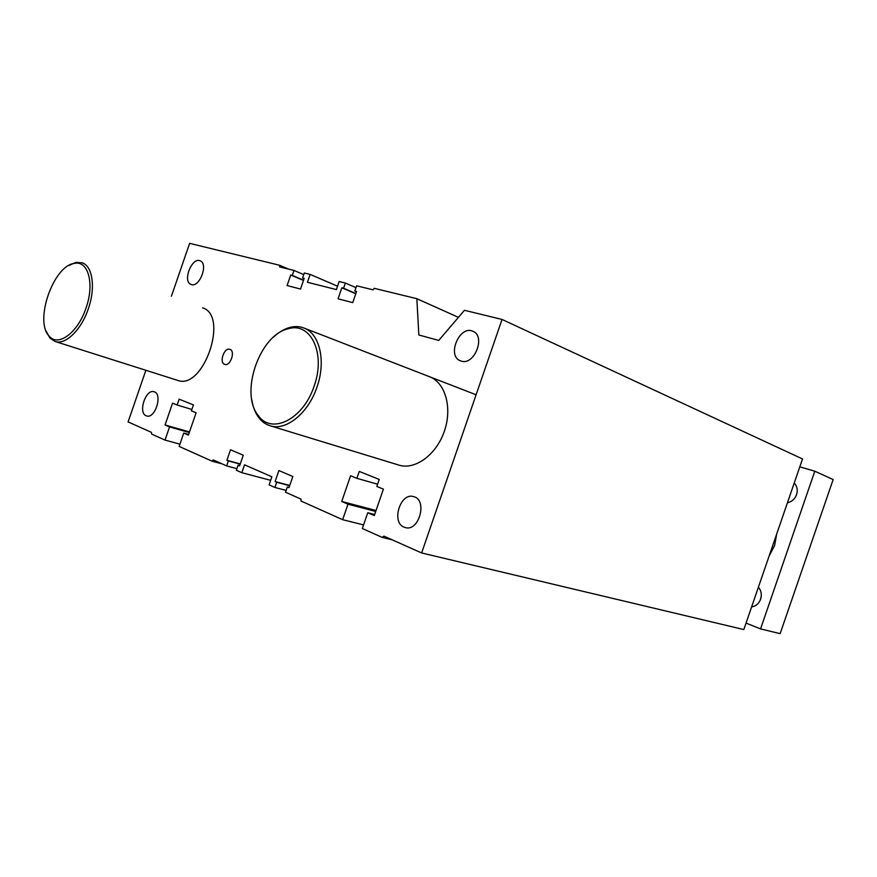 <?xml version="1.0" encoding="UTF-8"?>
<svg xmlns="http://www.w3.org/2000/svg" width="877" height="877" viewBox="0 0 877 877"><rect width="100%" height="100%" fill="white"/><g stroke="black" fill="none" stroke-linecap="round" stroke-linejoin="round"><path stroke-width="1.32" d="M303.738 274.622L294.003 270.445L279.653 266.937L279.631 265.271L288.719 269.151M458.43 317.353L416.838 298.695L374.282 288.325L373.065 289.827L356.632 285.803L354.823 291.043L356.49 291.756M171.421 296.196L189.629 243.346L279.631 265.271M421.629 552.959L743.828 629.565L802.51 458.956L502.039 319.447L421.629 552.959L383.907 536.121L382.076 537.36L362.333 528.513L367.759 512.738L374.304 515.566L383.402 489.136L376.814 486.45L379.226 479.434L359.274 471.431L356.895 478.327L350.592 475.762L341.734 501.469L347.994 504.176L342.655 519.688L301.019 501.03L300.975 499.101L285.529 492.205L287.338 486.954L288.993 487.689L292.83 476.529L278.897 470.543L275.104 481.561L276.715 482.273L274.929 487.469L269.107 484.871L271.881 476.792L244.54 464.821L241.822 472.692L236.341 470.247L238.073 465.227L239.585 465.895L243.258 455.229L230.519 449.769L226.891 460.304L228.371 460.951L226.661 465.917L236.889 468.647M222.002 463.834L212.124 461.192L213.166 459.899L226.661 465.917M240.177 464.152L228.371 460.951M363.571 524.906L342.655 519.688M355.985 287.667L345.352 283.041L339.158 281.517L336.384 289.585L307.432 282.273L310.14 274.402L337.546 286.209M270.664 480.333L241.822 472.692M224.676 364.361C218.811 362.694 224.282 346.963 229.895 349.342C235.749 350.975 230.311 366.696 224.698 364.372L224.676 364.361M191.405 284.554L191.054 284.433C182.263 281.638 191.844 256.818 200.164 260.831C208.605 263.571 199.726 287.612 191.405 284.554M146.174 415.786C137.799 412.826 145.757 388.632 154.067 391.767C162.979 393.773 155.24 419.096 146.667 415.961L146.174 415.786M404.078 527.165C390.934 522.308 400.405 492.129 413.648 496.634C427.823 499.715 419.14 531.977 405.295 527.581L404.078 527.165M461.258 361.105L460.381 360.798C446.448 355.832 459.691 324.665 472.944 331.32C486.001 336.176 474.38 365.742 461.258 361.105M202.554 307.849C229.303 315.523 203.256 390.846 177.494 380.322L55.076 341.471C65.369 345.286 81.232 330.037 88.292 308.868C95.757 287.886 92.688 266.18 82.252 262.826L76.069 262.355L68.647 265.567M429.511 376.704C445.373 382.613 452.565 407.882 444.31 431.352C436.275 454.9 414.996 470.28 398.882 465.095L270.017 425.729C285.88 431.265 308.287 413.363 316.959 387.13C326.255 361.192 319.677 333.424 303.837 327.987C299.485 326.332 294.836 326.145 289.903 327.439C284.258 328.963 278.82 332.164 273.569 337.053M392.162 539.804L382.076 537.36M374.654 514.525L367.759 512.738M377.581 484.214L356.895 478.327M376.047 510.502L341.734 501.469M375.718 511.455L347.994 504.176M289.081 487.415L287.338 486.954M289.761 485.452L275.104 481.561M289.673 485.705L276.715 482.273M286.154 490.396L274.929 487.469M239.662 465.665L238.073 465.227M240.254 463.922L226.891 460.304M212.124 461.192L179.138 446.415L183.731 433.074L188.412 435.091L196.108 412.76L191.394 410.842L193.433 404.911L179.127 399.167L177.11 405.01L172.572 403.157L165.051 424.983L169.557 426.935L165.019 440.09L151.699 434.115L151.392 432.317L128.086 421.914L145.878 370.291M188.632 434.455L183.731 433.074M191.877 409.449L177.11 405.01M189.498 431.922L165.051 424.983M189.289 432.525L169.557 426.935M179.917 444.157L165.019 440.09M294.003 270.445L292.293 275.411L290.725 275.016L287.097 285.551L300.515 289.048L304.187 278.382L302.587 277.987L304.308 272.977L310.14 274.402M303.563 280.191L292.293 275.411M303.486 280.432L290.725 275.016M304.1 278.634L302.587 277.987M345.352 283.041L343.565 288.226L341.855 287.799L338.062 298.816L352.74 302.631L356.577 291.482L354.823 291.043M355.876 293.532L343.565 288.226M355.777 293.795L341.855 287.799M416.838 298.695L418.855 334.992L438.752 340.419L464.448 310.294L502.039 319.447M314.109 386.143C303.376 419.403 271.431 435.069 258.211 415.435C239.498 393.148 259.713 334.729 288.193 328.787C310.666 321.541 326.101 353.42 314.109 386.143M251.831 399.89C252.927 406.972 255.229 412.859 258.726 417.551C261.806 421.607 265.578 424.336 270.017 425.729M776.66 534.115L774.61 545.549L769.195 555.821M86.001 308.079C77.9 332.723 58.046 347.325 49.178 336.121C34.06 321.388 53.322 265.654 74.315 263.396C88.171 260.074 94.793 283.72 86.001 308.079M46.064 330.914L49.912 338.029L55.076 341.471M758.408 587.195C761.258 590.616 761.992 594.617 760.622 599.188C758.89 603.639 755.886 606.215 751.611 606.928M761.236 596.492L760.315 600M794.233 483.019C797.171 486.209 797.949 490.079 796.579 494.65C794.847 499.101 791.799 501.797 787.447 502.751M796.809 493.894L795.395 497.171M760.556 628.897L780.146 633.654L833.15 479.555L814.81 471.19L760.556 628.897L746.053 623.108M799.802 466.838L814.81 471.19M258.211 415.435L258.726 417.551M288.193 328.787L289.903 327.439M476.101 394.771L303.837 327.987M49.178 336.121L49.912 338.029M74.315 263.396L76.069 262.355"/></g></svg>
